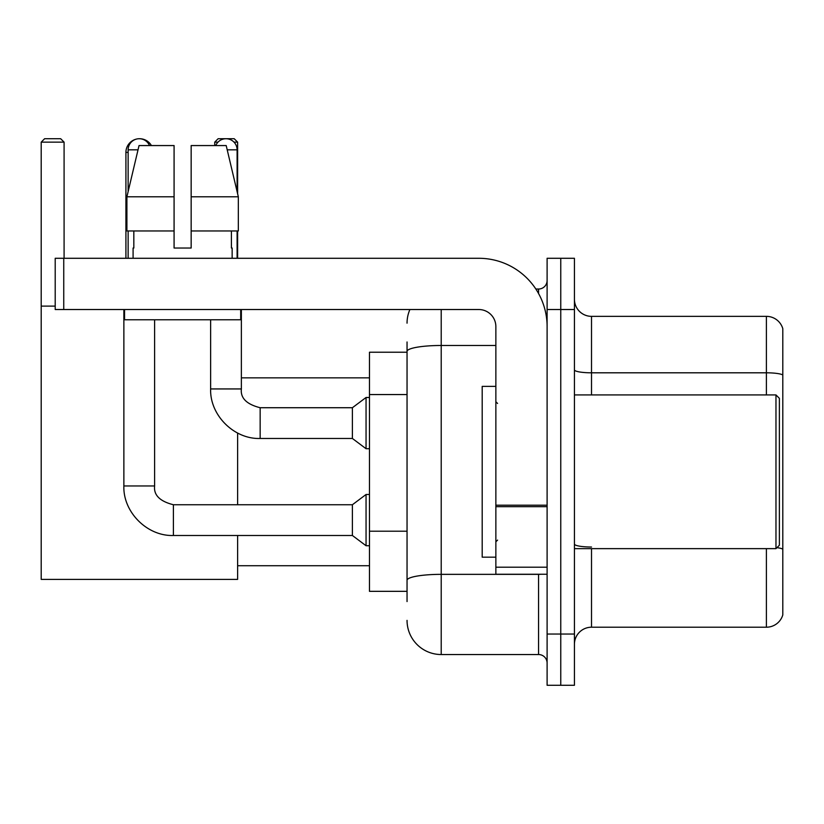 <?xml version="1.0" encoding="UTF-8"?>
<svg xmlns="http://www.w3.org/2000/svg" width="824" height="824" viewBox="0 0 824 824"><rect width="100%" height="100%" fill="white"/><g stroke="black" fill="none" stroke-linecap="round" stroke-linejoin="round"><path stroke-width="1.24" d="M407.046 384.314L407.046 341.97L407.046 352.219L369.471 352.219L369.471 591.333L407.046 591.333M407.046 601.582L407.046 341.97M441.211 309.525L441.211 654.534L538.556 654.534A8.539 8.539 0 0 1 547.105 663.073A8.539 8.539 0 0 0 538.556 654.534L538.556 574.256M547.105 634.037L547.105 685.28L560.763 685.28L560.763 634.037L560.763 685.28L574.431 685.28L574.431 634.037L560.763 634.037L560.763 309.525L560.763 634.037L547.105 634.037L547.105 309.525L560.763 309.525L560.763 258.283L560.763 309.525L574.431 309.525L574.431 634.037M574.431 309.525L574.431 258.283L547.105 258.283L547.105 309.525M535.837 289.028L538.556 289.028A8.539 8.539 0 0 0 547.105 280.49M407.046 586.214L407.046 541.45M407.046 323.183A34.155 34.155 0 0 1 409.899 309.525M441.211 654.534A34.155 34.155 0 0 1 407.046 620.369M574.431 644.286A17.077 17.077 0 0 1 591.508 627.208L766.402 627.208L766.402 548.64M782.8 328.652A17.077 17.077 0 0 0 766.402 316.354A17.077 17.077 0 0 1 782.8 328.652L782.8 614.91A17.077 17.077 0 0 1 766.402 627.208M782.8 374.941A17.077 2.966 180 0 0 766.402 372.808L766.402 316.354L591.508 316.354A17.077 17.077 0 0 1 574.431 299.277A17.077 17.077 0 0 0 591.508 316.354L591.508 394.923M191.158 248.034L174.08 248.034L191.158 248.034L174.08 248.034L191.158 248.034L191.158 145.56L226.198 145.56L238.332 196.792L238.332 230.957L191.158 230.957M217.989 142.14L214.734 142.14L218.144 138.72L234.201 138.72L237.621 142.14L237.621 193.764L238.332 196.792L191.158 196.792M125.918 258.283L125.918 152.388A13.668 13.668 0 0 1 136.176 139.153M139.4 138.731A13.668 13.668 0 0 1 139.575 138.72A13.668 13.668 0 0 1 151.41 145.56M237.621 535.487L237.621 579.385L41.2 579.385L41.2 142.14L44.62 138.72L60.667 138.72L64.087 142.14L41.2 142.14M64.087 258.283L64.087 142.14M41.2 306.106L55.208 306.106M237.621 504.741L237.621 433.043M237.621 230.957L237.621 258.283M237.621 142.14L234.016 142.14M214.734 142.14L214.734 145.56M128.132 191.59L128.132 149.824A11.103 11.103 0 0 1 149.484 145.56M173.4 504.741L352.394 504.741L352.394 535.487L173.4 535.487L173.4 504.741C159.835 501.332 153.573 495.07 154.613 485.954L154.613 319.774M352.394 504.741L366.052 494.493L366.052 545.735L369.471 545.735M154.613 485.954L123.868 485.954L123.868 309.525M128.132 230.957L128.132 258.283M215.754 145.56A11.103 11.103 0 0 1 237.106 149.824L237.106 191.59M260.157 438.471C234.016 439.408 209.698 415.09 210.635 388.938L241.37 388.938C240.34 398.054 246.603 404.316 260.157 407.726L352.394 407.726L352.394 438.471L260.157 438.471L260.157 407.756M352.394 407.726L366.052 397.487L366.052 448.719L369.471 448.719M237.106 230.957L237.106 258.283M547.105 574.256L495.863 574.256L495.863 505.194L547.105 505.194L547.105 326.603A68.32 68.32 0 0 0 478.785 258.283L63.747 258.283L63.747 309.525L478.785 309.525A17.077 17.077 0 0 1 495.863 326.603L495.863 505.194M63.747 309.525L55.208 309.525L55.208 258.283L63.747 258.283M174.08 196.792L174.08 230.957L174.08 196.792L126.906 196.792L139.04 145.56L174.08 145.56L174.08 248.034M133.086 248.034L133.828 248.034L133.086 248.034L133.086 258.283M232.152 248.034L231.41 248.034L232.152 248.034L232.152 258.283M231.41 230.957L231.41 248.034M133.828 248.034L133.828 230.957M124.548 309.525L124.548 319.774L240.69 319.774L240.69 309.525M174.08 230.957L126.906 230.957L126.906 196.792L139.04 145.56M238.332 230.957L238.332 196.792L226.198 145.56M775.971 394.923L779.38 398.332L779.38 545.22L775.971 548.64L775.971 394.923L574.431 394.923M495.863 386.384L482.195 386.384L482.195 557.179L495.863 557.179M407.046 394.562L369.471 394.562M407.046 531.202L369.471 531.202M541.523 574.256A8.539 1.483 0 0 1 538.556 574.349L441.211 574.349A34.155 5.933 180 0 0 407.046 580.281M407.046 351.415A34.155 5.933 180 0 1 441.211 345.483L495.863 345.483M538.556 293.529L538.556 289.028M591.508 548.64L591.508 627.208M766.402 394.923L766.402 372.808L591.508 372.808A17.077 2.966 -0 0 1 574.431 369.842M782.8 549.155A17.077 2.966 180 0 0 776.95 547.651M591.508 547.023A17.077 2.966 0 0 1 574.431 544.056M128.132 152.388L125.918 152.388M128.132 149.824L138.03 149.824M227.218 149.824L237.106 149.824M547.105 506.678L495.863 506.678M495.863 567.2L547.105 567.2M237.621 565.717L369.471 565.717M241.37 377.845L369.471 377.845M123.868 485.954C122.93 512.106 147.249 536.424 173.4 535.487M352.394 535.487L366.052 545.735M366.052 494.493L369.471 494.493M241.37 388.938L241.37 309.525M352.394 438.471L366.052 448.719M210.635 388.938L210.635 319.774M366.052 397.487L369.471 397.487M574.431 548.64L775.971 548.64M497.572 403.461L495.863 401.752M497.572 540.101L495.863 541.801"/></g></svg>
